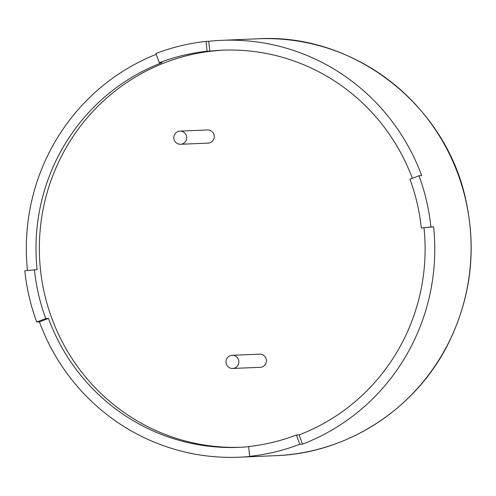<?xml version="1.0" encoding="UTF-8"?>
<svg xmlns="http://www.w3.org/2000/svg" width="496" height="496" viewBox="0 0 496 496"><rect width="100%" height="100%" fill="white"/><g stroke="black" fill="none" stroke-linecap="round" stroke-linejoin="round"><path stroke-width="0.74" d="M430.919 226.988L433.609 226.87A208.624 204.216 87.6 0 1 302.492 444.149L299.801 444.261A208.624 204.216 87.6 0 1 249.662 456.351L252.352 456.233A208.624 204.216 87.6 0 1 239.376 457.207A208.624 204.216 87.6 0 1 39.413 321.904L36.723 322.022A208.624 204.216 87.6 0 1 24.8 270.779L37.101 269.632A198.753 194.556 87.6 0 1 162.012 62.639L159.321 62.75L155.918 53.506A208.624 204.216 87.6 0 1 206.057 41.416L208.748 41.304A208.624 204.216 87.6 0 1 221.718 40.331A208.624 204.216 87.6 0 1 421.681 175.634L418.996 175.745A208.624 204.216 87.6 0 1 426.541 200.985A208.624 204.216 87.6 0 1 430.919 226.988L421.309 228.024A198.753 194.556 -92.4 0 0 417.142 203.248A198.753 194.556 -92.4 0 0 409.95 179.205L418.996 175.745M27.472 270.494A208.624 204.216 87.6 0 1 156.215 54.324M238.694 360.375A6.578 6.442 87.6 0 1 232.705 368.46A6.578 6.442 87.6 0 1 225.99 362.161A6.578 6.442 87.6 0 1 238.694 360.375M232.153 355.31L259.718 354.144A6.578 6.442 87.6 0 1 266.259 359.209A6.578 6.442 87.6 0 1 260.27 367.294L232.705 368.46M186.527 136.189A6.578 6.442 87.6 0 1 180.538 144.28A6.578 6.442 87.6 0 1 173.823 137.975A6.578 6.442 87.6 0 1 186.527 136.189M179.98 131.13L207.545 129.958A6.578 6.442 87.6 0 1 214.092 135.024A6.578 6.442 87.6 0 1 208.103 143.108L180.538 144.28M223.82 50.127A198.753 194.556 -92.4 0 0 39.531 256.86A198.753 194.556 -92.4 0 0 240.641 447.268M433.609 226.87L421.309 228.024M423.999 227.906A198.753 194.556 87.6 0 1 299.088 434.899L302.492 444.149M208.748 41.304L209.777 51.119A198.753 194.556 87.6 0 1 222.14 50.189A198.753 194.556 87.6 0 1 412.343 178.287M249.662 456.351L248.626 446.53A198.753 194.556 -92.4 0 0 296.397 435.017L299.801 444.261M299.088 434.899L296.397 435.017M248.645 446.685A198.753 194.556 87.6 0 1 238.96 447.342A198.753 194.556 87.6 0 1 48.459 318.444L39.413 321.904M48.459 318.444L45.768 318.562L36.723 322.022M34.41 269.743A198.753 194.556 -92.4 0 0 45.768 318.562M206.057 41.416L207.086 51.231A198.753 194.556 -92.4 0 0 159.321 62.75M209.777 51.119L207.086 51.231M275.683 455.669C347.727 453.301 416.349 408.512 448.663 342.829C471.064 297.098 476.737 249.271 465.682 199.349C445.42 104.34 353.133 32.934 258.025 38.793A208.624 204.216 87.6 0 1 465.539 199.33A208.624 204.216 87.6 0 1 275.683 455.669L239.376 457.207M258.025 38.793L221.718 40.331"/></g></svg>
